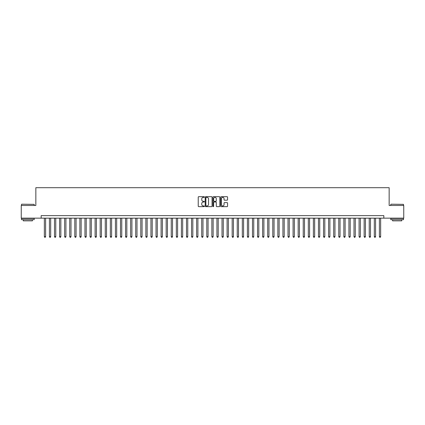 <?xml version="1.0" encoding="UTF-8"?>
<svg xmlns="http://www.w3.org/2000/svg" width="425" height="425" viewBox="0 0 425 425"><rect width="100%" height="100%" fill="white"/><g stroke="black" fill="none" stroke-linecap="round" stroke-linejoin="round"><path stroke-width="0.64" d="M204.377 197.03A0.351 0.351 0 0 0 204.032 196.679L198.735 196.679A0.499 0.499 0 0 0 198.236 197.179L198.236 206.146A0.499 0.499 0 0 0 198.735 206.646L204.032 206.646A0.351 0.351 0 0 0 204.377 206.295A0.351 0.351 0 0 0 204.032 205.95L203.347 205.95A1.594 1.594 0 0 1 201.748 204.351L201.748 203.607A1.594 1.594 0 0 1 203.347 202.013L204.032 202.013A0.351 0.351 0 0 0 204.377 201.663A0.351 0.351 0 0 0 204.032 201.312L203.347 201.312A1.594 1.594 0 0 1 201.748 199.718L201.748 198.969A1.594 1.594 0 0 1 203.347 197.375L204.032 197.375A0.351 0.351 0 0 0 204.377 197.03M227.062 200.191A0.499 0.499 0 0 0 227.561 199.692L227.561 197.179A0.499 0.499 0 0 0 227.062 196.679L221.181 196.679A0.499 0.499 0 0 0 220.687 197.179L220.687 206.146A0.499 0.499 0 0 0 221.181 206.646L227.062 206.646A0.499 0.499 0 0 0 227.561 206.146L227.561 203.107A0.499 0.499 0 0 0 227.062 202.608L224.543 202.608A0.499 0.499 0 0 0 224.049 203.107L224.049 204.616A1.333 1.333 0 0 1 222.716 205.95A1.333 1.333 0 0 1 221.383 204.616L221.383 198.709A1.333 1.333 0 0 1 222.716 197.375A1.333 1.333 0 0 1 224.049 198.709L224.049 199.692A0.499 0.499 0 0 0 224.543 200.191L227.062 200.191M41.172 218.158L21.25 218.158L21.25 205.472L35.843 205.472L35.843 187.701L389.157 187.701L389.157 205.472L403.75 205.472L403.75 218.158L383.828 218.158L383.828 215.624L41.172 215.624L41.172 218.158L383.828 218.158M212.064 197.179A0.499 0.499 0 0 0 211.565 196.679L205.684 196.679A0.499 0.499 0 0 0 205.19 197.179L205.19 206.146A0.499 0.499 0 0 0 205.684 206.646L211.565 206.646A0.499 0.499 0 0 0 212.064 206.146L212.064 197.179M213.435 196.679L219.316 196.679A0.499 0.499 0 0 1 219.81 197.179L219.81 206.146A0.499 0.499 0 0 1 219.316 206.646L216.798 206.646A0.499 0.499 0 0 1 216.298 206.146L216.298 202.507A0.499 0.499 0 0 0 215.799 202.013L214.131 202.013A0.499 0.499 0 0 0 213.632 202.507L213.632 206.295A0.351 0.351 0 0 1 213.286 206.646A0.351 0.351 0 0 1 212.936 206.295L212.936 197.179A0.499 0.499 0 0 1 213.435 196.679M206.237 197.375A0.351 0.351 0 0 0 205.886 197.726L205.886 205.599A0.351 0.351 0 0 0 206.237 205.95L206.959 205.95A1.594 1.594 0 0 0 208.553 204.351L208.553 198.969A1.594 1.594 0 0 0 206.959 197.375L206.237 197.375M216.298 198.735A1.333 1.333 0 0 0 214.965 197.402A1.333 1.333 0 0 0 213.632 198.735L213.632 200.812A0.499 0.499 0 0 0 214.131 201.312L215.799 201.312A0.499 0.499 0 0 0 216.298 200.812L216.298 198.735M44.349 218.158L44.349 236.64L45.618 236.64L45.618 218.158M45.618 236.64L45.236 237.299L44.726 237.299L44.349 236.64M21.654 204.202L34.197 204.351L21.654 204.202M27.848 219.683L21.505 219.683L21.505 218.413L34.197 218.413L34.197 219.683L27.848 219.683M32.417 219.683L32.417 220.851L23.279 220.851L23.279 219.683M390.957 204.202L403.495 204.351L390.957 204.202M397.152 219.683L390.803 219.683L390.803 218.413L403.495 218.413L403.495 219.683L397.152 219.683M401.721 219.683L401.721 220.851L392.583 220.851L392.583 219.683M49.422 218.158L49.422 236.64L50.692 236.64L50.692 218.158M50.692 236.64L50.309 237.299L49.805 237.299L49.422 236.64M54.501 218.158L54.501 236.64L55.771 236.64L55.771 218.158M55.771 236.64L55.388 237.299L54.878 237.299L54.501 236.64M59.574 218.158L59.574 236.64L60.844 236.64L60.844 218.158M60.844 236.64L60.467 237.299L59.957 237.299L59.574 236.64M64.653 218.158L64.653 236.64L65.923 236.64L65.923 218.158M65.923 236.64L65.54 237.299L65.036 237.299L64.653 236.64M69.727 218.158L69.727 236.64L70.996 236.64L70.996 218.158M70.996 236.64L70.619 237.299L70.109 237.299L69.727 236.64M74.805 218.158L74.805 236.64L76.075 236.64L76.075 218.158M76.075 236.64L75.692 237.299L75.188 237.299L74.805 236.64M79.879 218.158L79.879 236.64L81.148 236.64L81.148 218.158M81.148 236.64L80.771 237.299L80.261 237.299L79.879 236.64M84.957 218.158L84.957 236.64L86.227 236.64L86.227 218.158M86.227 236.64L85.845 237.299L85.34 237.299L84.957 236.64M90.036 218.158L90.036 236.64L91.301 236.64L91.301 218.158M91.301 236.64L90.923 237.299L90.413 237.299L90.036 236.64M95.11 218.158L95.11 236.64L96.379 236.64L96.379 218.158M96.379 236.64L95.997 237.299L95.492 237.299L95.11 236.64M100.188 218.158L100.188 236.64L101.458 236.64L101.458 218.158M101.458 236.64L101.076 237.299L100.566 237.299L100.188 236.64M105.262 218.158L105.262 236.64L106.532 236.64L106.532 218.158M106.532 236.64L106.149 237.299L105.644 237.299L105.262 236.64M110.341 218.158L110.341 236.64L111.61 236.64L111.61 218.158M111.61 236.64L111.228 237.299L110.718 237.299L110.341 236.64M115.414 218.158L115.414 236.64L116.684 236.64L116.684 218.158M116.684 236.64L116.307 237.299L115.797 237.299L115.414 236.64M120.493 218.158L120.493 236.64L121.762 236.64L121.762 218.158M121.762 236.64L121.38 237.299L120.87 237.299L120.493 236.64M125.566 218.158L125.566 236.64L126.836 236.64L126.836 218.158M126.836 236.64L126.459 237.299L125.949 237.299L125.566 236.64M130.645 218.158L130.645 236.64L131.915 236.64L131.915 218.158M131.915 236.64L131.532 237.299L131.028 237.299L130.645 236.64M135.718 218.158L135.718 236.64L136.988 236.64L136.988 218.158M136.988 236.64L136.611 237.299L136.101 237.299L135.718 236.64M140.797 218.158L140.797 236.64L142.067 236.64L142.067 218.158M142.067 236.64L141.684 237.299L141.18 237.299L140.797 236.64M145.876 218.158L145.876 236.64L147.14 236.64L147.14 218.158M147.14 236.64L146.763 237.299L146.253 237.299L145.876 236.64M150.949 218.158L150.949 236.64L152.219 236.64L152.219 218.158M152.219 236.64L151.837 237.299L151.332 237.299L150.949 236.64M156.028 218.158L156.028 236.64L157.292 236.64L157.292 218.158M157.292 236.64L156.915 237.299L156.405 237.299L156.028 236.64M161.102 218.158L161.102 236.64L162.371 236.64L162.371 218.158M162.371 236.64L161.989 237.299L161.484 237.299L161.102 236.64M166.18 218.158L166.18 236.64L167.45 236.64L167.45 218.158M167.45 236.64L167.067 237.299L166.558 237.299L166.18 236.64M171.254 218.158L171.254 236.64L172.523 236.64L172.523 218.158M172.523 236.64L172.141 237.299L171.636 237.299L171.254 236.64M176.333 218.158L176.333 236.64L177.602 236.64L177.602 218.158M177.602 236.64L177.22 237.299L176.71 237.299L176.333 236.64M181.406 218.158L181.406 236.64L182.676 236.64L182.676 218.158M182.676 236.64L182.298 237.299L181.788 237.299L181.406 236.64M186.485 218.158L186.485 236.64L187.754 236.64L187.754 218.158M187.754 236.64L187.372 237.299L186.867 237.299L186.485 236.64M191.558 218.158L191.558 236.64L192.828 236.64L192.828 218.158M192.828 236.64L192.451 237.299L191.941 237.299L191.558 236.64M196.637 218.158L196.637 236.64L197.907 236.64L197.907 218.158M197.907 236.64L197.524 237.299L197.019 237.299L196.637 236.64M201.71 218.158L201.71 236.64L202.98 236.64L202.98 218.158M202.98 236.64L202.603 237.299L202.093 237.299L201.71 236.64M206.789 218.158L206.789 236.64L208.059 236.64L208.059 218.158M208.059 236.64L207.676 237.299L207.172 237.299L206.789 236.64M211.868 218.158L211.868 236.64L213.132 236.64L213.132 218.158M213.132 236.64L212.755 237.299L212.245 237.299L211.868 236.64M216.941 218.158L216.941 236.64L218.211 236.64L218.211 218.158M218.211 236.64L217.828 237.299L217.324 237.299L216.941 236.64M222.02 218.158L222.02 236.64L223.29 236.64L223.29 218.158M223.29 236.64L222.907 237.299L222.397 237.299L222.02 236.64M227.093 218.158L227.093 236.64L228.363 236.64L228.363 218.158M228.363 236.64L227.981 237.299L227.476 237.299L227.093 236.64M232.172 218.158L232.172 236.64L233.442 236.64L233.442 218.158M233.442 236.64L233.059 237.299L232.549 237.299L232.172 236.64M237.246 218.158L237.246 236.64L238.515 236.64L238.515 218.158M238.515 236.64L238.133 237.299L237.628 237.299L237.246 236.64M242.324 218.158L242.324 236.64L243.594 236.64L243.594 218.158M243.594 236.64L243.212 237.299L242.702 237.299L242.324 236.64M247.398 218.158L247.398 236.64L248.667 236.64L248.667 218.158M248.667 236.64L248.29 237.299L247.78 237.299L247.398 236.64M252.477 218.158L252.477 236.64L253.746 236.64L253.746 218.158M253.746 236.64L253.364 237.299L252.859 237.299L252.477 236.64M257.55 218.158L257.55 236.64L258.82 236.64L258.82 218.158M258.82 236.64L258.442 237.299L257.933 237.299L257.55 236.64M262.629 218.158L262.629 236.64L263.898 236.64L263.898 218.158M263.898 236.64L263.516 237.299L263.011 237.299L262.629 236.64M267.707 218.158L267.707 236.64L268.972 236.64L268.972 218.158M268.972 236.64L268.595 237.299L268.085 237.299L267.707 236.64M272.781 218.158L272.781 236.64L274.051 236.64L274.051 218.158M274.051 236.64L273.668 237.299L273.163 237.299L272.781 236.64M277.86 218.158L277.86 236.64L279.124 236.64L279.124 218.158M279.124 236.64L278.747 237.299L278.237 237.299L277.86 236.64M282.933 218.158L282.933 236.64L284.203 236.64L284.203 218.158M284.203 236.64L283.82 237.299L283.316 237.299L282.933 236.64M288.012 218.158L288.012 236.64L289.282 236.64L289.282 218.158M289.282 236.64L288.899 237.299L288.389 237.299L288.012 236.64M293.085 218.158L293.085 236.64L294.355 236.64L294.355 218.158M294.355 236.64L293.973 237.299L293.468 237.299L293.085 236.64M298.164 218.158L298.164 236.64L299.434 236.64L299.434 218.158M299.434 236.64L299.051 237.299L298.541 237.299L298.164 236.64M303.237 218.158L303.237 236.64L304.507 236.64L304.507 218.158M304.507 236.64L304.13 237.299L303.62 237.299L303.237 236.64M308.316 218.158L308.316 236.64L309.586 236.64L309.586 218.158M309.586 236.64L309.203 237.299L308.693 237.299L308.316 236.64M313.39 218.158L313.39 236.64L314.659 236.64L314.659 218.158M314.659 236.64L314.282 237.299L313.772 237.299L313.39 236.64M318.468 218.158L318.468 236.64L319.738 236.64L319.738 218.158M319.738 236.64L319.356 237.299L318.851 237.299L318.468 236.64M323.542 218.158L323.542 236.64L324.812 236.64L324.812 218.158M324.812 236.64L324.434 237.299L323.924 237.299L323.542 236.64M328.621 218.158L328.621 236.64L329.89 236.64L329.89 218.158M329.89 236.64L329.508 237.299L329.003 237.299L328.621 236.64M333.699 218.158L333.699 236.64L334.964 236.64L334.964 218.158M334.964 236.64L334.587 237.299L334.077 237.299L333.699 236.64M338.773 218.158L338.773 236.64L340.043 236.64L340.043 218.158M340.043 236.64L339.66 237.299L339.155 237.299L338.773 236.64M343.852 218.158L343.852 236.64L345.121 236.64L345.121 218.158M345.121 236.64L344.739 237.299L344.229 237.299L343.852 236.64M348.925 218.158L348.925 236.64L350.195 236.64L350.195 218.158M350.195 236.64L349.812 237.299L349.308 237.299L348.925 236.64M354.004 218.158L354.004 236.64L355.273 236.64L355.273 218.158M355.273 236.64L354.891 237.299L354.381 237.299L354.004 236.64M359.077 218.158L359.077 236.64L360.347 236.64L360.347 218.158M360.347 236.64L359.964 237.299L359.46 237.299L359.077 236.64M364.156 218.158L364.156 236.64L365.426 236.64L365.426 218.158M365.426 236.64L365.043 237.299L364.533 237.299L364.156 236.64M369.229 218.158L369.229 236.64L370.499 236.64L370.499 218.158M370.499 236.64L370.122 237.299L369.612 237.299L369.229 236.64M374.308 218.158L374.308 236.64L375.578 236.64L375.578 218.158M375.578 236.64L375.195 237.299L374.691 237.299L374.308 236.64M379.382 218.158L379.382 236.64L380.651 236.64L380.651 218.158M380.651 236.64L380.274 237.299L379.764 237.299L379.382 236.64M21.505 205.472L21.505 204.351M34.197 205.472L34.197 204.351M390.803 205.472L390.803 204.351M403.495 205.472L403.495 204.351"/></g></svg>
